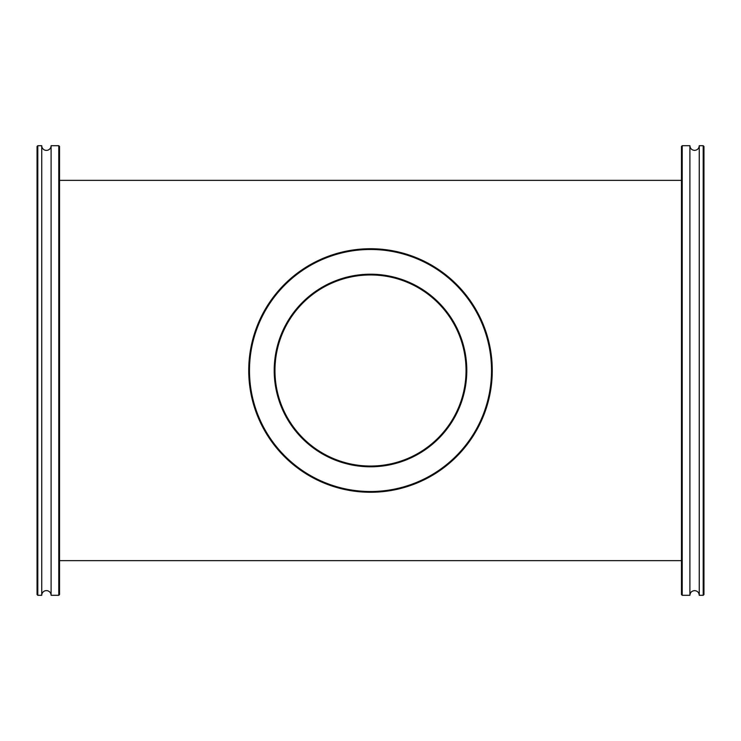 <?xml version="1.0" encoding="UTF-8"?>
<svg xmlns="http://www.w3.org/2000/svg" width="741" height="741" viewBox="0 0 741 741"><rect width="100%" height="100%" fill="white"/><g stroke="black" fill="none" stroke-linecap="round" stroke-linejoin="round"><path stroke-width="1.11" d="M59.53 560.641L681.47 560.641M59.53 180.359L681.47 180.359M370.5 274.207A96.293 96.293 0 0 1 466.793 370.5A96.293 96.293 0 0 1 370.5 466.793A96.293 96.293 0 0 1 274.207 370.5A96.293 96.293 0 0 1 370.5 274.207M370.5 466.043A95.543 95.543 0 0 0 466.043 370.5A95.543 95.543 0 0 0 370.5 274.957A95.543 95.543 0 0 0 274.957 370.5A95.543 95.543 0 0 0 370.5 466.043M370.5 249.485A121.015 121.015 0 0 0 249.485 370.5A121.015 121.015 0 0 0 370.5 491.515A121.015 121.015 0 0 0 491.515 370.5A121.015 121.015 0 0 0 370.5 249.485M370.5 492.265A121.765 121.765 0 0 1 248.735 370.5A121.765 121.765 0 0 1 370.5 248.735A121.765 121.765 0 0 1 492.265 370.5A121.765 121.765 0 0 1 370.5 492.265M41.737 595.301A4.687 4.687 0 0 1 46.414 590.614A4.687 4.687 0 0 1 51.101 595.301L51.101 145.699A4.687 4.687 0 0 1 46.414 150.386A4.687 4.687 0 0 1 41.737 145.699L41.737 595.301L37.8 595.301L37.05 594.551L37.05 146.449L37.8 145.699L41.737 145.699M59.53 594.551L58.78 595.301L58.78 145.699L59.53 146.449L59.53 594.551M51.101 145.699L58.78 145.699M51.101 595.301L58.78 595.301M37.8 145.699L37.8 595.301M689.899 456.336L689.899 145.699L682.22 145.699L682.22 595.301L689.899 595.301L689.899 456.336M682.22 595.301L681.47 594.551L681.47 146.449L682.22 145.699M703.2 145.699L703.95 146.449L703.95 594.551L703.2 595.301L703.2 145.699L699.263 145.699L699.263 595.301C698.985 592.457 697.429 590.892 694.586 590.614C691.742 590.892 690.177 592.457 689.899 595.301M699.263 145.699C698.985 148.543 697.429 150.108 694.586 150.386C691.742 150.108 690.177 148.543 689.899 145.699M703.2 595.301L699.263 595.301"/></g></svg>
